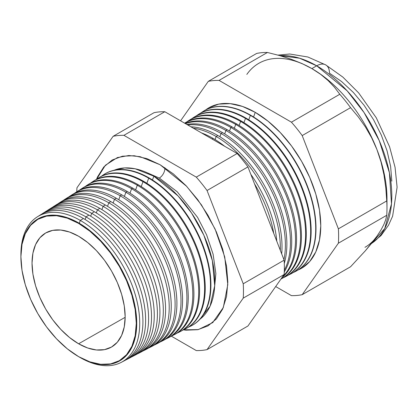 <?xml version="1.0" encoding="UTF-8"?>
<svg xmlns="http://www.w3.org/2000/svg" width="418" height="418" viewBox="0 0 418 418"><rect width="100%" height="100%" fill="white"/><g stroke="black" fill="none" stroke-linecap="round" stroke-linejoin="round"><path stroke-width="0.63" d="M199.982 319.2L210.092 306.164L214.695 285.771L212.37 260.691L203.859 235.198L191.543 213.018L178.042 195.932L153.845 176.177L135.186 168.783L124.632 167.921L114.009 170.288A86.207 49.773 -120 0 1 153.845 176.177L152.46 179.98L153.845 176.177A86.207 49.773 -120 0 1 209.266 249.264A86.207 49.773 -120 0 1 199.982 319.2M159.3 178.052L177.269 191.81L197.578 217.365L206.591 234.811L213.102 254.186L215.86 273.581L214.267 290.75L215.86 273.581L213.102 254.186L206.591 234.811L197.578 217.365L177.269 191.81L159.3 178.052L145.788 172.143L159.3 178.052A7.911 4.567 120 0 0 164.859 167.686A7.911 4.567 -60 0 1 159.3 178.052M96.501 179.327L105.409 165.235L117.343 157.607L128.801 155.522L140.108 156.682L160.094 164.739L173.308 173.872L186.015 185.66L197.724 199.647L207.992 215.301L216.414 232.016L222.674 249.149L226.53 266.047L227.831 282.056L226.53 296.566L222.674 309.012L216.414 318.918L207.992 325.909L197.724 329.708L186.015 330.178L183.397 329.844L198.378 329.577L212.626 322.654L223.296 307.575L227.789 284.637L224.738 256.918L215.087 229.038L201.455 204.893L186.627 186.308L160.094 164.739L146.88 158.615L134.178 155.731L122.464 156.196L112.202 160L103.779 166.986L97.519 176.892L96.501 179.327M78.809 222.998A81.918 47.297 60 0 1 136.733 323.323A81.918 47.297 60 0 1 78.809 356.768A81.918 47.297 -120 0 0 136.733 323.323A81.918 47.297 -120 0 0 78.809 222.998L78.594 223.39A81.594 47.109 60 0 1 136.289 323.318A81.594 47.109 60 0 1 78.594 356.627L89.849 361.847L100.675 364.303L110.65 363.906L119.391 360.666L126.565 354.715L131.9 346.276L135.181 335.675L136.289 323.318L135.181 309.681L131.9 295.286L126.565 280.692L119.391 266.454L110.65 253.12L100.675 241.207L89.849 231.164L78.594 223.39L67.34 218.17L56.519 215.709L46.544 216.111L37.798 219.345L30.624 225.297L25.294 233.74L22.008 244.342L20.9 256.699L22.008 270.336L25.294 284.726L30.624 299.325L37.798 313.563L46.544 326.892L56.519 338.81L67.34 348.847L78.594 356.627A81.594 47.109 60 0 1 74.258 353.931A81.594 47.109 60 0 1 21.067 261.804A81.594 47.109 60 0 1 78.594 223.39L78.809 222.998A81.918 47.297 -120 0 0 21.046 261.485A81.918 47.297 60 0 1 78.809 222.998M80.308 220.417L79.274 223.269L80.308 220.417A84.018 48.509 60 0 1 135.474 295.401A84.018 48.509 60 0 1 121.272 362.359A84.018 48.509 60 0 1 80.308 357.62A84.018 48.509 -120 0 0 139.722 323.318A84.018 48.509 -120 0 0 80.308 220.417L83.407 218.504A84.175 48.598 60 0 1 139.069 295.03A84.175 48.598 60 0 1 122.824 361.481A84.175 48.598 -120 0 0 124.439 360.703A84.175 48.598 -120 0 0 138.671 293.624A84.175 48.598 -120 0 0 83.407 218.504L80.308 220.417A84.018 48.509 -120 0 0 20.9 254.99A84.018 48.509 60 0 1 37.275 216.874A84.018 48.509 60 0 1 80.308 220.417M127.109 359.313L130.045 357.782A84.441 48.754 -120 0 0 144.32 290.484A84.441 48.754 -120 0 0 88.877 215.124L86.009 216.895L85.068 219.487L86.009 216.895A84.3 48.671 60 0 1 141.357 292.13A84.3 48.671 60 0 1 127.109 359.313A84.3 48.671 60 0 1 125.75 359.971A84.3 48.671 -120 0 0 141.697 293.316A84.3 48.671 -120 0 0 86.009 216.895L88.877 215.124A84.441 48.754 60 0 1 144.691 291.79A84.441 48.754 60 0 1 128.551 358.503M91.709 213.373L90.685 216.195L91.709 213.373A84.582 48.833 60 0 1 147.246 288.859A84.582 48.833 60 0 1 132.945 356.267A84.582 48.833 60 0 1 131.471 356.982A84.582 48.833 -120 0 0 147.606 290.144A84.582 48.833 -120 0 0 91.709 213.373L94.353 211.743A84.713 48.911 60 0 1 150.313 288.545A84.713 48.911 60 0 1 134.277 355.525A84.713 48.911 -120 0 0 135.651 354.856A84.713 48.911 -120 0 0 149.973 287.344A84.713 48.911 -120 0 0 94.353 211.743L91.709 213.373A84.582 48.833 -120 0 0 47.03 210.729A84.582 48.833 60 0 1 48.383 209.81A84.582 48.833 60 0 1 91.709 213.373M97.41 209.857L96.297 212.903L97.41 209.857A84.864 48.995 60 0 1 153.129 285.593A84.864 48.995 60 0 1 138.776 353.226A84.864 48.995 60 0 1 137.188 353.994A84.864 48.995 -120 0 0 153.521 286.978A84.864 48.995 -120 0 0 97.41 209.857L99.829 208.363A84.985 49.068 60 0 1 155.935 285.306A84.985 49.068 60 0 1 139.999 352.546A84.985 49.068 -120 0 0 141.258 351.93A84.985 49.068 -120 0 0 155.627 284.203A84.985 49.068 -120 0 0 99.829 208.363L97.41 209.857A84.864 48.995 -120 0 0 52.48 207.271A84.864 48.995 60 0 1 53.943 206.278A84.864 48.995 60 0 1 97.41 209.857M103.105 206.335L101.914 209.606L103.105 206.335A85.147 49.157 60 0 1 159.012 282.322A85.147 49.157 60 0 1 144.612 350.18A85.147 49.157 60 0 1 142.904 351A85.147 49.157 -120 0 0 159.43 283.812A85.147 49.157 -120 0 0 103.105 206.335L105.299 204.982A85.256 49.219 60 0 1 161.557 282.061A85.256 49.219 60 0 1 145.725 349.568A85.256 49.219 -120 0 0 146.859 349.009A85.256 49.219 -120 0 0 161.275 281.063A85.256 49.219 -120 0 0 105.299 204.982L103.105 206.335A85.147 49.157 -120 0 0 57.93 203.817A85.147 49.157 60 0 1 59.497 202.746A85.147 49.157 60 0 1 103.105 206.335M150.449 347.133L152.465 346.083A85.523 49.376 -120 0 0 166.928 277.923A85.523 49.376 -120 0 0 110.775 201.596L108.805 202.814L107.531 206.314L108.805 202.814A85.429 49.324 60 0 1 164.896 279.052A85.429 49.324 60 0 1 150.449 347.133A85.429 49.324 60 0 1 148.62 348.006A85.429 49.324 -120 0 0 165.345 280.645A85.429 49.324 -120 0 0 108.805 202.814L110.775 201.596A85.523 49.376 60 0 1 167.179 278.822A85.523 49.376 60 0 1 151.447 346.59M156.285 344.087L158.072 343.157A85.794 49.533 -120 0 0 172.577 274.783A85.794 49.533 -120 0 0 116.246 198.216L114.506 199.292L113.147 203.023L114.506 199.292A85.711 49.486 60 0 1 170.779 275.786A85.711 49.486 60 0 1 156.285 344.087A85.711 49.486 60 0 1 154.336 345.017A85.711 49.486 -120 0 0 171.255 277.479A85.711 49.486 -120 0 0 114.506 199.292L116.246 198.216A85.794 49.533 60 0 1 172.806 275.577A85.794 49.533 60 0 1 157.173 343.606M162.121 341.046L163.678 340.236A86.066 49.69 -120 0 0 178.23 271.643A86.066 49.69 -120 0 0 121.722 194.835L120.201 195.776L118.764 199.731L120.201 195.776A85.988 49.648 60 0 1 176.662 272.515A85.988 49.648 60 0 1 162.121 341.046A85.988 49.648 60 0 1 160.052 342.023A85.988 49.648 -120 0 0 177.164 274.312A85.988 49.648 -120 0 0 120.201 195.776L121.722 194.835A86.066 49.69 60 0 1 178.429 272.337A86.066 49.69 60 0 1 162.895 340.628M167.958 338L169.285 337.31A86.333 49.846 -120 0 0 183.878 268.508A86.333 49.846 -120 0 0 127.197 191.454L125.902 192.254L124.381 196.439L125.902 192.254A86.27 49.81 60 0 1 182.546 269.249A86.27 49.81 60 0 1 167.958 338A86.27 49.81 60 0 1 165.768 339.029A86.27 49.81 -120 0 0 183.079 271.146A86.27 49.81 -120 0 0 125.902 192.254L127.197 191.454A86.333 49.846 60 0 1 184.051 269.093A86.333 49.846 60 0 1 168.616 337.645M173.794 334.954L174.891 334.384A86.604 50.003 -120 0 0 189.532 265.367A86.604 50.003 -120 0 0 132.668 188.074L131.602 188.732L129.998 193.147L131.602 188.732A86.552 49.972 60 0 1 188.429 265.979A86.552 49.972 60 0 1 173.794 334.954A86.552 49.972 60 0 1 171.484 336.035A86.552 49.972 -120 0 0 188.988 267.98A86.552 49.972 -120 0 0 131.602 188.732L132.668 188.074A86.604 50.003 60 0 1 189.673 265.853A86.604 50.003 60 0 1 174.337 334.666M179.63 331.913L180.492 331.464A86.876 50.16 -120 0 0 195.185 262.227A86.876 50.16 -120 0 0 138.144 184.693L137.303 185.216L135.61 189.856L137.303 185.216A86.834 50.134 60 0 1 194.313 262.708A86.834 50.134 60 0 1 179.63 331.913A86.834 50.134 60 0 1 177.201 333.041A86.834 50.134 -120 0 0 194.903 264.813A86.834 50.134 -120 0 0 137.303 185.216L138.144 184.693A86.876 50.16 60 0 1 195.295 262.608A86.876 50.16 60 0 1 180.059 331.683M185.467 328.867L186.099 328.538A87.148 50.312 -120 0 0 200.833 259.087A87.148 50.312 -120 0 0 143.614 181.313L142.998 181.694L141.227 186.564L142.998 181.694A87.116 50.296 60 0 1 200.196 259.442A87.116 50.296 60 0 1 185.467 328.867A87.116 50.296 60 0 1 182.912 330.048A87.116 50.296 -120 0 0 200.812 261.647A87.116 50.296 -120 0 0 142.998 181.694L143.614 181.313A87.148 50.312 60 0 1 200.917 259.369A87.148 50.312 60 0 1 185.785 328.7M191.303 325.821L191.705 325.612A87.414 50.468 -120 0 0 206.487 255.947A87.414 50.468 -120 0 0 149.09 177.932L148.698 178.172L146.843 183.272L148.698 178.172A87.399 50.458 60 0 1 206.079 256.171A87.399 50.458 60 0 1 191.303 325.821A87.399 50.458 60 0 1 188.628 327.054A87.399 50.458 -120 0 0 206.722 258.481A87.399 50.458 -120 0 0 148.698 178.172L149.09 177.932A87.414 50.468 60 0 1 206.539 256.124A87.414 50.468 60 0 1 191.507 325.716M273.738 233.38A90.487 52.245 -120 0 0 254.567 183.972A90.487 52.245 60 0 1 273.738 233.38M213.107 138.395A90.575 52.297 60 0 1 224.675 146.29A90.575 52.297 -120 0 0 213.107 138.395L212.088 139.022L213.107 138.395A90.575 52.297 -120 0 0 201.533 132.929A90.575 52.297 60 0 1 213.107 138.395M250.852 174.395A90.575 52.297 60 0 1 276.789 241.243A90.575 52.297 -120 0 0 250.852 174.395M216.169 136.498L215.061 139.555L216.169 136.498A90.727 52.381 60 0 1 280.285 250.251A90.727 52.381 -120 0 0 216.169 136.498L217.799 135.495A90.811 52.428 60 0 1 281.69 253.883A90.811 52.428 -120 0 0 217.799 135.495L216.169 136.498A90.727 52.381 -120 0 0 193.273 128.159A90.727 52.381 60 0 1 216.169 136.498M221.054 133.483L219.873 136.733L221.054 133.483A90.972 52.522 60 0 1 283.942 259.683A90.972 52.522 -120 0 0 221.054 133.483L222.491 132.595A91.04 52.563 60 0 1 284.287 263.429A91.04 52.563 -120 0 0 222.491 132.595L221.054 133.483A90.972 52.522 -120 0 0 187.771 124.982A90.972 52.522 60 0 1 221.054 133.483M225.939 130.463L224.685 133.906L225.939 130.463A91.213 52.663 60 0 1 284.324 270.289A91.213 52.663 -120 0 0 225.939 130.463L227.178 129.7A91.276 52.699 60 0 1 284.271 271.946A91.276 52.699 -120 0 0 227.178 129.7L225.939 130.463A91.213 52.663 -120 0 0 185.399 123.613A91.213 52.663 60 0 1 225.939 130.463M230.825 127.448L229.503 131.085L230.825 127.448A91.453 52.799 60 0 1 288.692 202.197A91.453 52.799 60 0 1 282.484 276.857A91.453 52.799 -120 0 0 288.692 202.197A91.453 52.799 -120 0 0 230.825 127.448L231.87 126.8A91.505 52.83 60 0 1 290.405 203.477A91.505 52.83 60 0 1 281.753 277.897A91.505 52.83 -120 0 0 290.405 203.477A91.505 52.83 -120 0 0 231.87 126.8L230.825 127.448A91.453 52.799 -120 0 0 184.651 123.179A91.453 52.799 60 0 1 230.825 127.448M235.71 124.428L234.315 128.263L235.71 124.428A91.694 52.94 60 0 1 295.777 205.787A91.694 52.94 60 0 1 280.943 279.052A91.694 52.94 -120 0 0 295.777 205.787A91.694 52.94 -120 0 0 235.71 124.428L236.562 123.9A91.735 52.966 60 0 1 296.885 206.079A91.735 52.966 60 0 1 280.938 279.057L281.283 278.879A91.735 52.966 -120 0 0 296.796 205.771A91.735 52.966 -120 0 0 236.562 123.9L235.71 124.428A91.694 52.94 -120 0 0 186.914 121.826A91.694 52.94 60 0 1 188.743 120.567A91.694 52.94 60 0 1 235.71 124.428M285.416 276.726L286.09 276.376A91.97 53.096 -120 0 0 301.639 203.08A91.97 53.096 -120 0 0 241.254 121.006L240.596 121.413L239.127 125.442L240.596 121.413A91.934 53.081 60 0 1 300.955 203.461A91.934 53.081 60 0 1 285.416 276.726A91.934 53.081 60 0 1 283.305 277.73A91.934 53.081 -120 0 0 301.472 205.295A91.934 53.081 -120 0 0 240.596 121.413L241.254 121.006A91.97 53.096 60 0 1 301.728 203.383A91.97 53.096 60 0 1 285.75 276.549M290.416 274.119L290.897 273.868A92.2 53.232 -120 0 0 306.483 200.389A92.2 53.232 -120 0 0 245.946 118.106L245.481 118.393L243.945 122.62L245.481 118.393A92.174 53.217 60 0 1 306.002 200.656A92.174 53.217 60 0 1 290.416 274.119A92.174 53.217 60 0 1 288.206 275.164A92.174 53.217 -120 0 0 306.54 202.578A92.174 53.217 -120 0 0 245.481 118.393L245.946 118.106A92.2 53.232 60 0 1 306.546 200.603A92.2 53.232 60 0 1 290.656 273.994M250.366 115.378L248.757 119.799L250.366 115.378A92.42 53.358 60 0 1 311.044 197.855A92.42 53.358 60 0 1 295.416 271.507A92.42 53.358 60 0 1 293.102 272.599A92.42 53.358 -120 0 0 311.609 199.867A92.42 53.358 -120 0 0 250.366 115.378L250.638 115.206A92.43 53.368 60 0 1 311.363 197.824A92.43 53.368 60 0 1 295.557 271.434A92.43 53.368 -120 0 0 295.698 271.36A92.43 53.368 -120 0 0 311.326 197.698A92.43 53.368 -120 0 0 250.638 115.206L250.366 115.378A92.42 53.358 -120 0 0 200.927 112.944A92.42 53.358 60 0 1 203.028 111.486A92.42 53.358 60 0 1 250.366 115.378M255.252 112.358L253.569 116.977L255.252 112.358L268.032 121.194L280.321 132.595L291.649 146.128L301.577 161.27L309.728 177.436L315.783 194.015L319.509 210.358L320.768 225.845L319.509 239.88L315.783 251.918L309.728 261.501L301.577 268.262L297.997 270.033A92.66 53.499 -120 0 0 316.672 197.15A92.66 53.499 -120 0 0 255.252 112.358A92.66 53.499 -120 0 0 205.599 109.986L208.922 107.771L218.849 104.098L230.177 103.643L242.466 106.433L255.252 112.358M258.763 63.337A106.219 61.326 60 0 1 311.875 68.599L301.963 63.541L291.153 59.22L279.548 55.552L267.426 52.475L219.063 80.397L291.435 122.181L339.797 94.259L291.435 122.181A117.902 68.071 60 0 1 302.204 135.578L350.566 107.656L302.204 135.578L338.387 228.839L386.749 200.917L338.387 228.839A117.902 68.071 60 0 1 338.387 243.198L386.749 215.275A117.902 68.071 -120 0 0 386.749 200.917L385.788 187.713L383.933 174.714L381.028 161.959L376.921 149.513L371.696 137.862L365.473 127.051L358.372 116.993L350.566 107.656A117.902 68.071 -120 0 0 339.797 94.259L334.473 87.257L328.13 80.575L320.648 74.331L311.875 68.599L316.703 65.809A18.078 10.44 -60 0 1 325.747 64.91A18.078 10.44 120 0 0 316.703 65.809L347.112 90.79L364.031 112.515L379.272 140.683L389.419 172.801L391.478 203.895L384.764 228.51L371.414 243.542A106.219 61.326 -120 0 0 385.647 157.931A106.219 61.326 -120 0 0 316.703 65.809L311.875 68.599A106.219 61.326 60 0 1 376.921 149.513A106.219 61.326 60 0 1 386.875 203.273M376.921 236.243L380.997 229.957L376.921 236.243L371.639 243.26L365.389 250.737L350.566 266.752L302.204 294.674L350.566 266.752L365.389 250.737L376.921 236.243A106.219 61.326 60 0 1 364.982 247.315M78.594 343.779A65.856 38.022 60 0 1 35.624 285.912A65.856 38.022 60 0 1 45.489 233.082A65.856 38.022 60 0 1 78.594 236.238L87.681 242.513L96.417 250.617L104.469 260.236L111.522 270.995L117.317 282.49L121.617 294.267L124.266 305.887L125.165 316.891L124.266 326.866L121.617 335.424L117.317 342.232L111.522 347.039L104.469 349.652L96.417 349.976L87.681 347.99L78.594 343.779L69.513 337.498L60.777 329.394L52.725 319.78L45.666 309.017L39.877 297.527L35.572 285.745L32.923 274.13L32.029 263.121L32.923 253.146L35.572 244.593L39.877 237.779L45.666 232.972L52.725 230.36L60.777 230.041L69.513 232.027L78.594 236.238A65.856 38.022 60 0 1 121.669 294.434A65.856 38.022 60 0 1 111.34 347.144A65.856 38.022 60 0 1 78.594 343.779L125.16 317.314L78.594 343.779M44.256 212.496A84.441 48.754 60 0 1 88.877 215.124A84.441 48.754 -120 0 0 45.63 211.565L42.829 213.342A84.3 48.671 60 0 1 86.009 216.895A84.3 48.671 -120 0 0 41.581 214.183A84.3 48.671 60 0 1 42.829 213.342M49.695 209.026A84.713 48.911 60 0 1 94.353 211.743A84.713 48.911 -120 0 0 50.965 208.174L48.383 209.81M55.139 205.557A84.985 49.068 60 0 1 99.829 208.363A84.985 49.068 -120 0 0 56.299 204.778L53.943 206.278M105.299 204.982A85.256 49.219 -120 0 0 61.634 201.387A85.256 49.219 60 0 1 105.299 204.982M66.023 198.623A85.523 49.376 60 0 1 110.775 201.596A85.523 49.376 -120 0 0 66.969 197.996L65.051 199.214A85.429 49.324 60 0 1 108.805 202.814A85.429 49.324 -120 0 0 63.379 200.363A85.429 49.324 60 0 1 65.051 199.214M71.462 195.159A85.794 49.533 60 0 1 116.246 198.216A85.794 49.533 -120 0 0 72.304 194.605L70.605 195.681A85.711 49.486 60 0 1 114.506 199.292A85.711 49.486 -120 0 0 68.829 196.909A85.711 49.486 60 0 1 70.605 195.681M76.907 191.695A86.066 49.69 60 0 1 121.722 194.835A86.066 49.69 -120 0 0 77.638 191.209L76.16 192.149A85.988 49.648 60 0 1 120.201 195.776A85.988 49.648 -120 0 0 74.279 193.456A85.988 49.648 60 0 1 76.16 192.149M82.351 188.225A86.333 49.846 60 0 1 127.197 191.454A86.333 49.846 -120 0 0 82.973 187.818L81.714 188.617A86.27 49.81 60 0 1 125.902 192.254A86.27 49.81 -120 0 0 79.728 190.002A86.27 49.81 60 0 1 81.714 188.617M87.796 184.761A86.604 50.003 60 0 1 132.668 188.074A86.604 50.003 -120 0 0 88.313 184.427L87.268 185.085A86.552 49.972 60 0 1 131.602 188.732A86.552 49.972 -120 0 0 85.178 186.548A86.552 49.972 60 0 1 87.268 185.085M93.235 181.297A86.876 50.16 60 0 1 138.144 184.693A86.876 50.16 -120 0 0 93.648 181.036L92.822 181.553A86.834 50.134 60 0 1 137.303 185.216A86.834 50.134 -120 0 0 90.628 183.1A86.834 50.134 60 0 1 92.822 181.553M143.614 181.313A87.148 50.312 -120 0 0 98.982 177.64A87.148 50.312 60 0 1 143.614 181.313M96.083 179.646A87.116 50.296 60 0 1 98.382 178.021A87.116 50.296 60 0 1 142.998 181.694A87.116 50.296 -120 0 0 96.083 179.646M104.124 174.369A87.414 50.468 60 0 1 149.09 177.932A87.414 50.468 -120 0 0 104.317 174.249L103.936 174.489A87.399 50.458 60 0 1 148.698 178.172A87.399 50.458 -120 0 0 101.532 176.192A87.399 50.458 60 0 1 103.936 174.489M217.799 135.495A90.811 52.428 -120 0 0 190.89 126.785A90.811 52.428 60 0 1 217.799 135.495M222.491 132.595A91.04 52.563 -120 0 0 186.851 124.449A91.04 52.563 60 0 1 222.491 132.595M227.178 129.7A91.276 52.699 -120 0 0 185.08 123.43A91.276 52.699 60 0 1 227.178 129.7M231.87 126.8A91.505 52.83 -120 0 0 185.002 122.944L184.641 123.174A91.505 52.83 60 0 1 231.87 126.8M189.161 120.306A91.735 52.966 60 0 1 236.562 123.9A91.735 52.966 -120 0 0 189.579 120.039L188.743 120.567M193.832 117.338A91.97 53.096 60 0 1 241.254 121.006A91.97 53.096 -120 0 0 194.151 117.129L193.508 117.536A91.934 53.081 60 0 1 240.596 121.413A91.934 53.081 -120 0 0 191.585 118.864A91.934 53.081 60 0 1 193.508 117.536M198.498 114.37A92.2 53.232 60 0 1 245.946 118.106A92.2 53.232 -120 0 0 198.722 114.224L198.268 114.511A92.174 53.217 60 0 1 245.481 118.393A92.174 53.217 -120 0 0 196.256 115.906A92.174 53.217 60 0 1 198.268 114.511M203.028 111.486L203.294 111.313A92.43 53.368 60 0 1 250.638 115.206A92.43 53.368 -120 0 0 203.294 111.313A92.43 53.368 -120 0 0 203.164 111.397M386.979 208.227L386.979 198.691A106.219 61.326 -120 0 0 376.921 149.513L381.028 161.959L383.933 174.714L385.788 187.713L386.749 200.917A117.902 68.071 60 0 1 386.979 208.227A117.902 68.071 60 0 1 386.749 215.275L385.777 219.544L383.907 224.419L380.997 229.957L383.907 224.419L385.777 219.544L386.749 215.275L338.387 243.198A117.902 68.071 -120 0 0 338.387 228.839L302.204 135.578A117.902 68.071 -120 0 0 291.435 122.181L219.063 80.397A117.902 68.071 -120 0 0 208.295 81.358L180.56 120.818L208.295 81.358A117.902 68.071 60 0 1 219.063 80.397L267.426 52.475A117.902 68.071 -120 0 0 256.657 53.436L208.295 81.358L256.657 53.436A117.902 68.071 60 0 1 267.426 52.475L279.548 55.552L291.153 59.22L301.963 63.541L311.875 68.599A106.219 61.326 -120 0 0 246.829 74.409M291.435 295.636L275.681 286.539L291.435 295.636A117.902 68.071 -120 0 0 302.204 294.674A117.902 68.071 60 0 1 291.435 295.636M338.387 243.198L302.204 294.674L338.387 243.198M207.051 349.61L243.234 298.133A117.902 68.071 -120 0 0 243.234 283.775L207.051 190.514A117.902 68.071 -120 0 0 196.282 177.117L123.911 135.333A117.902 68.071 -120 0 0 113.142 136.294L76.959 187.776A117.902 68.071 -120 0 0 76.771 191.763A117.902 68.071 60 0 1 76.959 187.776L113.142 136.294L154.038 112.688L113.142 136.294A117.902 68.071 60 0 1 123.911 135.333L164.807 111.726A117.902 68.071 -120 0 0 154.038 112.688A117.902 68.071 60 0 1 164.807 111.726L123.911 135.333L196.282 177.117L237.178 153.505L164.807 111.726L237.178 153.505L196.282 177.117A117.902 68.071 60 0 1 207.051 190.514L247.942 166.902A117.902 68.071 -120 0 0 237.178 153.505A117.902 68.071 60 0 1 247.942 166.902L207.051 190.514L243.234 283.775L284.13 260.163L247.942 166.902L284.13 260.163L243.234 283.775A117.902 68.071 60 0 1 243.234 298.133L207.051 349.61L247.942 325.998L284.13 274.521L243.234 298.133L284.13 274.521A117.902 68.071 -120 0 0 284.13 260.163A117.902 68.071 60 0 1 284.13 274.521L247.942 325.998L207.051 349.61A117.902 68.071 60 0 1 196.282 350.571A117.902 68.071 -120 0 0 207.051 349.61M171.302 336.15L196.282 350.571L171.302 336.15M38.811 215.965A84.175 48.598 60 0 1 83.407 218.504A84.175 48.598 -120 0 0 40.295 214.956L37.275 216.874M371.388 243.574L381.085 235.506L388.552 225.161L392.622 216.174L397.1 187.212L395.057 167.278L389.581 146.765L376.32 117.86L358.639 92.885L342.854 77.09L325.742 64.91A18.078 10.44 -60 0 1 329.488 73.192L341.647 81.594L353.341 92.435L364.115 105.31L373.561 119.71L381.31 135.092L387.068 150.856L390.616 166.406L391.812 181.135M316.703 65.809A106.219 61.326 -120 0 0 279.997 55.678L299.591 58.212L316.703 65.809M371.696 137.862L376.921 149.513A106.219 61.326 -120 0 0 311.875 68.599L320.648 74.331L328.13 80.575L334.473 87.257L339.797 94.259A117.902 68.071 60 0 1 350.566 107.656L358.372 116.993L365.473 127.051L371.696 137.862M74.519 354.109A81.918 47.297 -120 0 0 78.809 356.768A81.918 47.297 60 0 1 74.519 354.109M117.343 157.607L118.007 157.377M124.439 360.703L121.272 362.359M295.698 271.36L295.416 271.507M146.859 349.009L144.612 350.18M141.258 351.93L138.776 353.226M135.651 354.856L132.94 356.267M61.634 201.387L59.497 202.746M98.982 177.64L98.382 178.021M277.933 55.103L289.721 54.006L307.862 56.994L325.742 64.91M213.164 322.194L212.626 322.654"/></g></svg>
